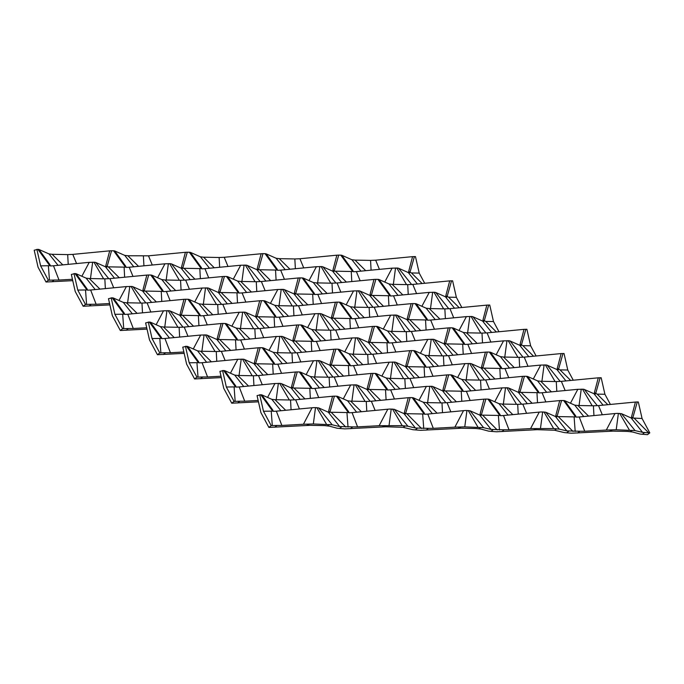 <?xml version="1.0" encoding="UTF-8"?>
<svg xmlns="http://www.w3.org/2000/svg" width="684" height="684" viewBox="0 0 684 684"><rect width="100%" height="100%" fill="white"/><g stroke="black" fill="none" stroke-linecap="round" stroke-linejoin="round"><path stroke-width="1.03" d="M99.967 289.118L89.271 278.533L86.158 278.166L95.204 289.571M89.271 278.533L104.832 278.833L105.353 288.597M175.685 290.563L164.989 279.987L161.877 279.619L170.923 291.025M164.989 279.987L180.55 280.286L181.072 290.05M251.404 292.017L240.708 281.44L237.596 281.064L246.642 292.47M240.708 281.44L256.269 281.731L256.791 291.504M327.123 293.47L316.427 282.885L313.315 282.518L322.361 293.923M316.427 282.885L331.988 283.185L332.509 292.949M402.842 294.915L392.146 284.339L389.034 283.963L398.079 295.377M392.146 284.339L407.707 284.638L408.228 294.402M285.673 410.28L274.985 399.704L271.864 399.336L280.91 410.742M274.985 399.704L290.538 400.003L291.068 409.767M361.391 411.734L350.704 401.157L347.583 400.781L356.629 412.196M350.704 401.157L366.256 401.457L366.786 411.221M437.11 413.187L426.423 402.602L423.302 402.235L432.348 413.64M426.423 402.602L441.975 402.902L442.505 412.666M512.829 414.632L502.141 404.056L499.021 403.68L508.067 415.094M502.141 404.056L517.694 404.355L518.224 414.119M588.548 416.086L577.86 405.501L574.74 405.133L583.785 416.539M577.86 405.501L593.413 405.8L593.943 415.564M259.723 394.728L263.477 411.246L271.206 425.619L268.88 427.423L260.912 412.623L257.056 395.617L260.758 394.745L272.651 411.118L272.771 410.041L261.835 394.89L260.758 394.745M637.283 401.961L635.419 402.047L631.52 416.915L632.751 418.018L637.283 401.961L638.317 401.978L642.071 418.497L649.8 432.869L647.466 434.673L640.079 434.049L632.469 431.989L627.484 431.407L612.958 431.125L571.422 433.22L564.36 432.596L554.459 430.219L537.239 429.68L496.362 431.784L488.641 431.142L481.032 429.09L476.047 428.509L461.52 428.227L420.643 430.33L412.922 429.697L403.021 427.32L385.802 426.773L344.924 428.877L337.203 428.244L329.594 426.192L324.609 425.602L310.083 425.328L268.88 427.423M271.206 425.619L277.011 425.448L274.72 427.226M277.011 425.448L281.859 425.439L276.345 411.178L273.318 411.349L272.771 410.032M303.439 424.251L313.332 423.96L332.185 424.798L318.582 407.878L314.153 407.596L312.084 407.749L303.439 424.251L281.859 425.439M306.637 425.474L309.382 424.123M263.477 411.246L272.651 411.118M261.835 394.89L271.864 399.336M328.645 411.11L329.876 412.213L334.408 396.156L332.544 396.25L328.645 411.11L329.662 412.426L328.294 412.178L339.666 426.542L352.73 426.893L350.439 428.68M312.084 407.749L276.345 411.178M318.582 407.878L328.294 412.178M332.185 424.798L339.666 426.542M329.876 412.213L348.37 412.572L348.489 411.494L337.554 396.344L336.477 396.198L348.37 412.572M299.421 408.964L295.633 399.789L290.538 400.003M332.544 396.25L295.633 399.789M327.303 425.867L329.568 424.516M341.829 426.688L339.529 428.466M352.73 426.893L357.578 426.884L352.063 412.632L349.037 412.794L348.489 411.486M379.158 425.696L402.201 425.662L407.903 426.252L394.3 409.323L389.871 409.049L387.802 409.203L379.158 425.696L357.578 426.884M382.356 426.919L385.101 425.576M334.408 396.156L336.477 396.198M337.554 396.344L347.583 400.781M404.364 412.563L405.595 413.666L410.126 397.609L408.262 397.695L404.364 412.563L405.381 413.88L404.013 413.623L415.385 427.996L428.449 428.346L426.158 430.125M387.802 409.203L352.063 412.632M394.3 409.323L404.013 413.623M407.903 426.252L415.385 427.996M405.595 413.666L424.089 414.017L424.208 412.939L413.273 397.789L412.196 397.643L424.089 414.017M375.14 410.417L371.352 401.234L366.256 401.457M408.262 397.695L371.352 401.234M403.021 427.32L405.287 425.961M417.548 428.141L415.248 429.92M428.449 428.346L433.297 428.338L427.782 414.077L424.755 414.248L424.208 412.931M454.877 427.149L464.769 426.859L483.622 427.697L470.019 410.776L465.59 410.494L463.521 410.648L454.877 427.149L433.297 428.338M458.075 428.372L460.819 427.03M410.126 397.609L412.196 397.643M413.273 397.789L423.302 402.235M480.082 414.017L481.314 415.111L485.845 399.054L483.981 399.148L480.082 414.017L481.1 415.325L479.732 415.077L491.103 429.441L504.168 429.8L501.876 431.578M463.521 410.648L427.782 414.077M470.019 410.776L479.732 415.077M483.622 427.697L491.103 429.441M481.314 415.111L499.807 415.47L499.927 414.393L488.992 399.242L487.914 399.097L499.807 415.47M450.859 411.862L447.071 402.688L441.975 402.902M483.981 399.148L447.071 402.688M478.74 428.765L481.006 427.414M493.267 429.586L490.967 431.365M504.168 429.8L509.016 429.783L503.501 415.53L500.474 415.701L500.278 415.231M530.596 428.594L553.638 428.56L559.341 429.15L545.738 412.221L541.309 411.948L539.24 412.101L530.596 428.594L509.016 429.783M533.794 429.817L536.538 428.475M485.845 399.054L487.914 399.097M488.992 399.242L499.021 403.68M555.801 415.462L557.033 416.565L561.564 400.508L559.7 400.593L555.801 415.462L556.819 416.778L555.451 416.522L566.822 430.894L579.887 431.245L577.595 433.023M539.24 412.101L503.501 415.53M545.738 412.221L555.451 416.522M559.341 429.15L566.822 430.894M500.286 415.222L499.927 414.384M557.033 416.565L575.526 416.915L575.646 415.846L564.71 400.696L563.633 400.55L575.526 416.915M526.577 413.316L522.79 404.141L517.694 404.355M559.7 400.593L522.79 404.141M554.459 430.219L556.725 428.859M568.985 431.04L566.685 432.818M579.887 431.245L584.734 431.236L579.22 416.983L576.193 417.146L575.646 415.838M606.315 430.048L616.207 429.757L635.06 430.595L621.457 413.675L617.028 413.392L614.959 413.555L606.315 430.048L584.734 431.236M609.512 431.271L612.257 429.928M561.564 400.508L563.633 400.55M564.71 400.696L574.74 405.133M632.751 418.018L642.071 418.497M614.959 413.555L579.22 416.983M621.457 413.675L631.17 417.975L642.541 432.348L648.697 432.844L634.29 418.343M631.52 416.915L632.538 418.223L631.17 417.975M635.06 430.595L642.541 432.339M602.296 414.769L598.509 405.586L593.413 405.8M635.419 402.047L598.509 405.586M630.178 431.664L632.443 430.313M644.704 432.485L642.404 434.263M649.8 432.869L648.697 432.844M248.531 386.05L237.844 375.473L234.723 375.097L243.769 386.511M237.844 375.473L253.396 375.772L253.926 385.537M324.25 387.503L313.563 376.918L310.442 376.551L319.488 387.956M313.563 376.918L329.115 377.217L329.645 386.982M399.969 388.948L389.281 378.372L386.161 377.995L395.207 389.41M389.281 378.372L404.834 378.671L405.364 388.435M475.688 390.402L465 379.825L461.88 379.449L470.925 390.855M465 379.825L480.553 380.116L481.083 389.88M551.407 391.855L540.719 381.27L537.598 380.902L546.644 392.308M540.719 381.27L556.272 381.569L556.802 391.333M222.582 370.497L226.336 387.016L234.065 401.388L231.731 403.192L223.771 388.392L219.915 371.386L223.617 370.514L235.51 386.887L235.629 385.81L224.694 370.66L223.617 370.514M258.466 401.824L231.731 403.192M234.065 401.388L239.87 401.217L237.579 402.996M239.87 401.217L244.718 401.2L239.203 386.947L236.177 387.118L235.629 385.802M258.15 400.465L244.718 401.2M226.336 387.016L235.51 386.887M224.694 370.66L234.723 375.097M291.504 386.879L292.735 387.982L297.266 371.925L295.402 372.011L291.504 386.879L292.513 388.196L291.153 387.939L300.199 399.353M294.471 399.875L281.44 383.638L280.645 383.433L274.942 383.519L267.572 397.43M274.942 383.519L239.203 386.947M281.44 383.638L291.153 387.939M292.735 387.982L311.229 388.332L311.348 387.255L300.413 372.113L299.336 371.968L311.229 388.332M262.28 384.733L258.492 375.55L253.396 375.772M295.402 372.011L258.492 375.55M297.266 371.925L299.336 371.968M300.413 372.113L310.442 376.551M367.222 388.332L368.454 389.427L372.985 373.378L371.121 373.464L367.222 388.332L368.231 389.641L366.872 389.393L375.918 400.798M370.189 401.328L357.159 385.092L356.364 384.878L350.661 384.964L343.291 398.883M318.71 397.575L314.922 388.392L311.895 388.563L311.348 387.247M350.661 384.964L314.922 388.392M357.159 385.092L366.872 389.393M368.454 389.427L386.947 389.786L387.067 388.709L376.132 373.558L375.054 373.413L386.947 389.786M337.999 386.186L334.211 377.004L329.115 377.217M371.121 373.464L334.211 377.004M372.985 373.378L375.054 373.413M376.132 373.558L386.161 377.995M442.941 389.777L444.173 390.88L448.704 374.823L446.84 374.918L442.941 389.777L443.95 391.094L442.591 390.838L451.637 402.252M445.908 402.773L432.878 386.546L432.083 386.332L426.38 386.417L419.01 400.328M394.429 399.02L390.641 389.846L387.614 390.017L387.418 389.547M426.38 386.417L390.641 389.846M432.878 386.546L442.591 390.838M387.426 389.538L387.067 388.7M444.173 390.88L462.666 391.231L462.786 390.162L451.85 375.012L450.773 374.866L462.666 391.231M413.717 387.631L409.93 378.457L404.834 378.671M446.84 374.918L409.93 378.457M448.704 374.823L450.773 374.866M451.85 375.012L461.88 379.449M518.66 391.231L519.891 392.334L524.423 376.277L522.559 376.362L518.66 391.231L519.669 392.548L518.31 392.291L527.355 403.697M521.627 404.227L508.597 387.99L507.802 387.785L502.099 387.871L494.729 401.782M470.147 400.473L466.36 391.299L463.333 391.462L462.786 390.154M502.099 387.871L466.36 391.299M508.597 387.99L518.31 392.291M519.891 392.334L538.385 392.684L538.505 391.607L527.569 376.457L526.492 376.311L538.385 392.684M489.436 389.085L485.649 379.902L480.553 380.116M522.559 376.362L485.649 379.902M524.423 376.277L526.492 376.311M527.569 376.457L537.598 380.902M594.379 392.676L597.149 394.112L604.921 394.266L601.176 377.748L598.278 377.816L594.379 392.676L595.388 393.993L594.028 393.745L603.074 405.15M597.346 405.68L584.316 389.444L583.52 389.23L577.818 389.316L570.447 403.235M545.866 401.927L542.079 392.744L539.052 392.915L538.505 391.599M577.818 389.316L542.079 392.744M584.316 389.444L594.028 393.745M565.155 390.53L561.367 381.356L556.272 381.569M598.278 377.816L561.367 381.356M604.921 394.266L610.402 404.449M211.39 361.819L200.703 351.234L197.582 350.866L206.628 362.272M200.703 351.234L216.255 351.533L216.777 361.297M287.109 363.264L276.421 352.688L273.301 352.32L282.347 363.726M276.421 352.688L291.974 352.987L292.495 362.751M362.828 364.717L352.14 354.141L349.02 353.765L358.065 365.171M352.14 354.141L367.693 354.432L368.214 364.204M438.547 366.171L427.859 355.586L424.738 355.218L433.784 366.624M427.859 355.586L443.412 355.885L443.933 365.649M514.265 367.616L503.578 357.039L500.457 356.663L509.503 368.077M503.578 357.039L519.13 357.339L519.652 367.103M185.441 346.258L189.186 362.776L196.924 377.149L194.589 378.953L186.629 364.153L182.765 347.147L186.475 346.284L198.369 362.648L198.488 361.579L187.553 346.429L186.475 346.284M221.317 377.594L194.589 378.953M196.924 377.149L202.729 376.978L200.438 378.756M202.729 376.978L207.577 376.969L202.062 362.717L199.035 362.879L198.488 361.571M221.009 376.226L207.577 376.969M189.186 362.776L198.369 362.648M187.553 346.429L197.582 350.866M254.362 362.648L255.594 363.751L260.125 347.694L258.261 347.78L254.362 362.648L255.371 363.956L254.012 363.708L263.058 375.114M257.329 375.644L244.299 359.408L243.504 359.203L237.801 359.28L230.431 373.199M237.801 359.28L202.062 362.717M244.299 359.408L254.012 363.708M255.594 363.751L274.087 364.102L274.207 363.024L263.272 347.874L262.194 347.728L274.087 364.102M225.139 360.502L221.351 351.319L216.255 351.533M258.261 347.78L221.351 351.319M260.125 347.694L262.194 347.728M263.272 347.874L273.301 352.32M330.081 364.093L331.312 365.196L335.844 349.139L333.98 349.233L330.081 364.093L331.09 365.41L329.731 365.153L338.777 376.568M333.048 377.089L320.018 360.861L319.223 360.648L313.52 360.733L306.15 374.644M281.569 373.344L277.781 364.162L274.754 364.333L274.207 363.016M313.52 360.733L277.781 364.162M320.018 360.861L329.731 365.153M331.312 365.196L349.806 365.555L349.926 364.478L338.99 349.327L337.913 349.182L349.806 365.555M300.857 361.947L297.07 352.773L291.974 352.987M333.98 349.233L297.07 352.773M335.844 349.139L337.913 349.182M338.99 349.327L349.02 353.765M405.8 365.547L407.031 366.65L411.563 350.593L409.699 350.678L405.8 365.547L406.809 366.863L405.45 366.607L414.495 378.013M408.767 378.543L395.737 362.306L394.942 362.101L389.239 362.187L381.869 376.097M357.287 374.789L353.5 365.615L350.473 365.778L349.926 364.469M389.239 362.187L353.5 365.615M395.737 362.306L405.45 366.607M407.031 366.65L425.525 367L425.645 365.923L414.709 350.772L413.632 350.627L425.525 367M376.576 363.401L372.789 354.218L367.693 354.432M409.699 350.678L372.789 354.218M411.563 350.593L413.632 350.627M414.709 350.772L424.738 355.218M481.519 366.992L482.75 368.095L487.282 352.038L485.418 352.132L481.519 366.992L482.528 368.308L481.168 368.06L490.214 379.466M484.486 379.996L471.456 363.76L470.66 363.546L464.958 363.632L457.587 377.551M433.006 376.243L429.219 367.06L426.192 367.231L425.645 365.914M464.958 363.632L429.219 367.06M471.456 363.76L481.168 368.06M482.75 368.095L501.244 368.454L501.363 367.376L490.428 352.226L489.351 352.08L501.244 368.454M452.295 364.846L448.507 355.671L443.412 355.885M485.418 352.132L448.507 355.671M487.282 352.038L489.351 352.08M490.428 352.226L500.457 356.663M557.238 368.445L560.008 369.882L567.78 370.027L564.035 353.508L561.136 353.577L557.238 368.445L558.247 369.762L556.887 369.505L565.933 380.92M560.205 381.441L547.174 365.205L546.379 364.999L540.676 365.085L533.306 378.996M508.725 377.688L504.937 368.514L501.911 368.685L501.363 367.368M540.676 365.085L504.937 368.514M547.174 365.205L556.887 369.505M528.014 366.299L524.226 357.125L519.13 357.339M561.136 353.577L524.226 357.125M567.78 370.027L573.26 380.21M174.249 337.58L163.561 327.003L160.441 326.636L169.487 338.041M163.561 327.003L179.114 327.303L179.635 337.067M249.968 339.033L239.28 328.457L236.16 328.081L245.205 339.495M239.28 328.457L254.833 328.756L255.354 338.52M325.687 340.487L314.999 329.902L311.878 329.534L320.924 340.94M314.999 329.902L330.552 330.201L331.073 339.965M401.405 341.932L390.718 331.355L387.597 330.979L396.643 342.393M390.718 331.355L406.27 331.654L406.792 341.419M477.124 343.385L466.437 332.8L463.316 332.433L472.362 343.838M466.437 332.8L481.989 333.099L482.511 342.864M148.3 322.027L152.045 338.546L159.782 352.918L157.448 354.722L149.488 339.922L145.624 322.916L149.334 322.044L161.227 338.418L161.347 337.34L150.412 322.19L149.334 322.044M184.176 353.354L157.448 354.722M159.782 352.918L165.588 352.747L163.288 354.526M165.588 352.747L170.436 352.739L164.921 338.477L161.886 338.648L161.698 338.178M183.868 351.995L170.436 352.739M152.045 338.546L161.227 338.418M150.412 322.19L160.441 326.636M217.221 338.409L218.452 339.512L222.975 323.455L221.12 323.549L217.221 338.409L218.23 339.726L216.871 339.478L225.917 350.883M220.188 351.414L207.158 335.177L206.363 334.963L200.66 335.049L193.281 348.96M200.66 335.049L164.921 338.477M207.158 335.177L216.871 339.478M161.698 338.17L161.347 337.332M218.452 339.512L236.946 339.871L237.066 338.794L226.13 323.643L225.053 323.498L236.946 339.871M187.989 336.263L184.21 327.089L179.114 327.303M221.12 323.549L184.21 327.089M222.975 323.455L225.053 323.498M226.13 323.643L236.16 328.081M292.94 339.863L294.171 340.965L298.694 324.909L296.839 324.994L292.94 339.863L293.949 341.179L292.59 340.923L301.635 352.328M295.907 352.858L282.877 336.622L282.082 336.417L276.379 336.502L269 350.413M244.419 349.105L240.64 339.931L237.604 340.093L237.416 339.632M276.379 336.502L240.64 339.931M282.877 336.622L292.59 340.923M237.416 339.615L237.066 338.785M294.171 340.965L312.665 341.316L312.785 340.239L301.849 325.088L300.772 324.943L312.665 341.316M263.708 337.716L259.929 328.534L254.833 328.756M296.839 324.994L259.929 328.534M298.694 324.909L300.772 324.943M301.849 325.088L311.878 329.534M368.659 341.316L369.89 342.41L374.413 326.353L372.549 326.448L368.659 341.316L369.668 342.624L368.308 342.376L377.354 353.782M371.626 354.312L358.596 338.076L357.8 337.862L352.098 337.947L344.719 351.867M320.138 350.559L316.359 341.376L313.323 341.547L312.785 340.23M352.098 337.947L316.359 341.376M358.596 338.076L368.308 342.376M369.89 342.41L388.384 342.769L388.503 341.692L377.568 326.542L376.491 326.396L388.384 342.769M339.426 339.161L335.647 329.987L330.552 330.201M372.549 326.448L335.647 329.987M374.413 326.353L376.491 326.396M377.568 326.542L387.597 330.979M444.378 342.761L445.609 343.864L450.132 327.807L448.268 327.892L444.378 342.761L445.387 344.078L444.027 343.821L453.073 355.235M447.345 355.757L434.314 339.521L433.519 339.315L427.816 339.401L420.438 353.312M395.856 352.003L392.077 342.829L389.042 343L388.503 341.684M427.816 339.401L392.077 342.829M434.314 339.521L444.027 343.821M445.609 343.864L464.103 344.214L464.222 343.146L453.287 327.995L452.209 327.85L464.103 344.214M415.145 340.615L411.366 331.441L406.27 331.654M448.268 327.892L411.366 331.441M450.132 327.807L452.209 327.85M453.287 327.995L463.316 332.433M520.096 344.214L522.867 345.642L530.639 345.796L526.894 329.278L523.987 329.346L520.096 344.214L521.105 345.523L519.746 345.275L528.792 356.68M523.063 357.21L510.033 340.974L509.238 340.769L503.535 340.854L496.156 354.765M471.575 353.457L467.796 344.283L464.761 344.445L464.222 343.137M503.535 340.854L467.796 344.283M510.033 340.974L519.746 345.275M490.864 342.068L487.085 332.886L481.989 333.099M523.987 329.346L487.085 332.886M530.639 345.796L536.119 355.979M137.108 313.349L126.42 302.773L123.3 302.396L132.345 313.811M126.42 302.773L141.973 303.072L142.494 312.836M212.827 314.802L202.131 304.218L199.018 303.85L208.064 315.256M202.131 304.218L217.692 304.517L218.213 314.281M288.545 316.247L277.849 305.671L274.737 305.295L283.783 316.709M277.849 305.671L293.41 305.97L293.932 315.734M364.264 317.701L353.568 307.125L350.456 306.748L359.502 318.154M353.568 307.125L369.129 307.415L369.651 317.179M439.983 319.154L429.287 308.569L426.175 308.202L435.221 319.608M429.287 308.569L444.848 308.869L445.369 318.633M111.159 297.796L114.903 314.315L122.641 328.688L120.307 330.492L112.347 315.692L108.482 298.686L112.193 297.814L124.086 314.187L124.206 313.11L113.27 297.959L112.193 297.814M147.034 329.124L120.307 330.492M122.641 328.688L128.447 328.517L126.147 330.295M128.447 328.517L133.294 328.5L127.78 314.247L124.745 314.418L124.556 313.947M146.727 327.764L133.294 328.5M114.903 314.315L124.086 314.187M113.27 297.959L123.3 302.396M180.08 314.178L181.311 315.281L185.834 299.224L183.97 299.31L180.08 314.178L181.089 315.495L179.73 315.238L188.775 326.653M183.047 327.174L170.017 310.938L169.222 310.733L163.519 310.818L156.14 324.729M163.519 310.818L127.78 314.247M170.017 310.938L179.73 315.238M124.556 313.93L124.206 313.101M181.311 315.281L199.805 315.632L199.925 314.554L188.989 299.412L187.912 299.267L199.805 315.632M150.848 312.032L147.069 302.85L141.973 303.072M183.97 299.31L147.069 302.85M185.834 299.224L187.912 299.267M188.989 299.412L199.018 303.85M255.799 315.632L257.03 316.726L261.553 300.678L259.689 300.763L255.799 315.632L256.808 316.94L255.448 316.692L264.494 328.098M258.766 328.628L245.736 312.391L244.94 312.178L239.238 312.263L231.859 326.183M207.278 324.874L203.499 315.692L200.463 315.863L200.275 315.392M239.238 312.263L203.499 315.692M245.736 312.391L255.448 316.692M200.275 315.384L199.925 314.546M257.03 316.726L275.524 317.085L275.643 316.008L264.708 300.857L263.631 300.712L275.524 317.085M226.566 313.486L222.787 304.303L217.692 304.517M259.689 300.763L222.787 304.303M261.553 300.678L263.631 300.712M264.708 300.857L274.737 305.295M331.518 317.077L332.749 318.18L337.272 302.123L335.408 302.217L331.518 317.077L332.527 318.393L331.167 318.137L340.213 329.551M334.485 330.073L321.454 313.845L320.659 313.631L314.956 313.717L307.578 327.627M282.996 326.328L279.217 317.145L276.182 317.316L275.994 316.846M314.956 313.717L279.217 317.145M321.454 313.845L331.167 318.137M275.994 316.837L275.643 315.999M332.749 318.18L351.243 318.53L351.362 317.462L340.427 302.311L339.349 302.166L351.243 318.53M302.285 314.931L298.506 305.757L293.41 305.97M335.408 302.217L298.506 305.757M337.272 302.123L339.349 302.166M340.427 302.311L350.456 306.748M407.236 318.53L408.468 319.633L412.991 303.576L411.127 303.662L407.236 318.53L408.245 319.847L406.886 319.59L415.932 330.996M410.203 331.526L397.173 315.29L396.378 315.085L390.675 315.17L383.296 329.081M358.715 327.773L354.936 318.599L351.901 318.761L351.362 317.453M390.675 315.17L354.936 318.599M397.173 315.29L406.886 319.59M408.468 319.633L426.961 319.984L427.081 318.906L416.146 303.756L415.068 303.611L426.961 319.984M378.004 316.384L374.225 307.202L369.129 307.415M411.127 303.662L374.225 307.202M412.991 303.576L415.068 303.611M416.146 303.756L426.175 308.202M482.955 319.975L485.726 321.412L493.497 321.565L489.753 305.047L486.846 305.115L482.955 319.975L483.964 321.292L482.605 321.044L491.651 332.45M485.922 332.98L472.892 316.743L472.097 316.53L466.394 316.615L459.015 330.534M434.434 329.226L430.655 320.044L427.62 320.215L427.081 318.898M466.394 316.615L430.655 320.044M472.892 316.743L482.605 321.044M453.723 317.829L449.944 308.655L444.848 308.869M486.846 305.115L449.944 308.655M493.497 321.565L498.978 331.749M74.009 273.557L77.762 290.076L85.5 304.448L83.166 306.252L75.206 291.452L71.341 274.446L75.052 273.583L86.945 289.948L87.056 288.879L76.121 273.728L75.052 273.583M109.893 304.893L83.166 306.252M85.5 304.448L91.305 304.277L89.005 306.056M91.305 304.277L96.145 304.269L90.639 290.016L87.603 290.178L87.065 288.87M109.585 303.525L96.145 304.269M77.762 290.076L86.945 289.948M76.121 273.728L86.158 278.166M142.939 289.948L144.162 291.051L148.693 274.994L146.829 275.079L142.939 289.948L143.948 291.256L142.588 291.008L151.634 302.413M145.906 302.944L132.876 286.707L132.08 286.502L126.378 286.579L118.999 300.498M126.378 286.579L90.639 290.016M132.876 286.707L142.588 291.008M144.162 291.051L162.664 291.401L162.775 290.324L151.839 275.173L150.771 275.028L162.664 291.401M113.706 287.802L109.919 278.619L104.832 278.833M146.829 275.079L109.919 278.619M148.693 274.994L150.771 275.028M151.839 275.173L161.877 279.619M218.649 291.393L219.88 292.495L224.412 276.439L222.548 276.533L218.649 291.393L219.667 292.709L218.307 292.453L227.353 303.867M221.625 304.389L208.594 288.161L207.799 287.947L202.096 288.032L194.718 301.943M170.136 300.644L166.357 291.461L163.322 291.632L162.783 290.315M202.096 288.032L166.357 291.461M208.594 288.161L218.307 292.453M219.88 292.495L238.383 292.855L238.494 291.777L227.558 276.627L226.489 276.481L238.383 292.855M189.425 289.247L185.638 280.072L180.55 280.286M222.548 276.533L185.638 280.072M224.412 276.439L226.489 276.481M227.558 276.627L237.596 281.064M294.368 292.846L295.599 293.949L300.131 277.892L298.267 277.978L294.368 292.846L295.385 294.163L294.026 293.906L303.072 305.312M297.343 305.842L284.313 289.606L283.518 289.4L277.815 289.486L270.437 303.397M245.855 302.089L242.076 292.914L239.041 293.077L238.853 292.607M277.815 289.486L242.076 292.914M284.313 289.606L294.026 293.906M238.853 292.598L238.502 291.769M295.599 293.949L314.101 294.3L314.212 293.222L303.277 278.072L302.208 277.926L314.101 294.3M265.144 290.7L261.356 281.517L256.269 281.731M298.267 277.978L261.356 281.517M300.131 277.892L302.208 277.926M303.277 278.072L313.315 282.518M370.087 294.291L371.318 295.394L375.849 279.337L373.986 279.431L370.087 294.291L371.104 295.608L369.745 295.36L378.791 306.765M373.062 307.296L360.032 291.059L359.237 290.845L353.534 290.931L346.155 304.85M321.574 303.542L317.795 294.359L314.76 294.53L314.572 294.06M353.534 290.931L317.795 294.359M360.032 291.059L369.745 295.36M314.572 294.052L314.221 293.214M371.318 295.394L389.812 295.753L389.931 294.676L378.996 279.525L377.927 279.38L389.812 295.753M340.863 292.145L337.075 282.971L331.988 283.185M373.986 279.431L337.075 282.971M375.849 279.337L377.927 279.38M378.996 279.525L389.034 283.963M445.806 295.744L448.576 297.181L456.356 297.326L452.603 280.808L449.704 280.876L445.806 295.744L446.823 297.061L445.464 296.805L454.509 308.219M448.781 308.74L435.751 292.504L434.956 292.299L429.253 292.384L421.874 306.295M397.293 304.987L393.514 295.813L390.478 295.984L390.29 295.514M429.253 292.384L393.514 295.813M435.751 292.504L445.464 296.805M390.29 295.505L389.94 294.667M416.582 293.598L412.794 284.424L407.707 284.638M449.704 280.876L412.794 284.424M456.356 297.326L461.837 307.509M36.868 249.327L40.621 265.845L48.35 280.218L46.025 282.022L38.065 267.222L34.2 250.216L37.911 249.344L49.795 265.717L49.915 264.64L38.979 249.489L37.911 249.344M72.752 280.654L46.025 282.022M48.35 280.218L54.164 280.047L51.864 281.825M54.164 280.047L59.004 280.038L53.489 265.777L50.462 265.948L49.923 264.631M72.444 279.294L59.004 280.038M40.621 265.845L49.795 265.717M62.825 264.879L52.129 254.303L49.017 253.935L58.063 265.341M38.979 249.489L49.017 253.935M105.789 265.708L107.02 266.811L111.552 250.754L109.688 250.848L105.789 265.708L106.807 267.025L105.447 266.777L114.493 278.183M108.765 278.713L95.734 262.476L94.931 262.263L89.228 262.348L81.858 276.259M89.228 262.348L53.489 265.777M95.734 262.476L105.447 266.777M107.02 266.811L125.514 267.17L125.634 266.093L114.698 250.942L113.63 250.797L125.514 267.17M52.129 254.303L67.69 254.602L68.212 264.366M76.565 263.562L72.778 254.388L67.69 254.602M109.688 250.848L72.778 254.388M111.552 250.754L113.63 250.797M138.544 266.332L127.848 255.756L124.736 255.38L133.782 266.794M114.698 250.942L124.736 255.38M181.508 267.162L182.739 268.265L187.271 252.208L185.407 252.293L181.508 267.162L182.525 268.479L181.166 268.222L190.212 279.636M184.483 280.158L171.453 263.921L170.649 263.716L164.947 263.802L157.577 277.713M132.995 276.404L129.208 267.23L126.181 267.393L125.642 266.085M164.947 263.802L129.208 267.23M171.453 263.921L181.166 268.222M182.739 268.265L201.233 268.615L201.352 267.538L190.417 252.387L189.348 252.251L201.233 268.615M127.848 255.756L148.496 255.833L152.284 265.016M185.407 252.293L148.496 255.833M187.271 252.208L189.348 252.251M214.263 267.786L203.567 257.201L200.455 256.833L209.501 268.239M190.417 252.387L200.455 256.833M257.227 268.615L258.458 269.71L262.989 253.653L261.126 253.747L257.227 268.615L258.244 269.923L256.885 269.676L265.931 281.081M260.194 281.611L247.172 265.375L246.368 265.161L240.665 265.247L233.295 279.166M208.714 277.858L204.926 268.675L201.9 268.846L201.361 267.529M240.665 265.247L204.926 268.675M247.172 265.375L256.885 269.676M258.458 269.71L276.952 270.069L277.071 268.992L266.136 253.841L265.067 253.696L276.952 270.069M203.567 257.201L219.128 257.5L219.649 267.264M228.003 266.461L224.215 257.287L219.128 257.5M261.126 253.747L224.215 257.287M262.989 253.653L265.067 253.696M289.982 269.231L279.286 258.655L276.174 258.278L285.219 269.693M266.136 253.841L276.174 258.278M332.946 270.06L334.177 271.163L338.708 255.106L336.844 255.192L332.946 270.06L333.963 271.377L332.604 271.12L341.649 282.535M335.912 283.056L322.891 266.828L322.087 266.615L316.384 266.7L309.014 280.611M284.433 279.303L280.645 270.129L277.618 270.3L277.08 268.983M316.384 266.7L280.645 270.129M322.891 266.828L332.604 271.12M334.177 271.163L352.67 271.514L352.79 270.445L341.855 255.294L340.786 255.149L352.67 271.514M279.286 258.655L294.838 258.954L295.368 268.718M303.722 267.914L299.934 258.74L294.838 258.954M336.844 255.192L299.934 258.74M338.708 255.106L340.786 255.149M365.701 270.684L355.005 260.1L351.892 259.732L360.938 271.138M341.855 255.294L351.892 259.732M408.664 271.514L411.435 272.942L419.215 273.096L415.462 256.577L412.563 256.645L408.664 271.514L409.682 272.822L408.322 272.574L417.368 283.98M411.631 284.51L398.61 268.273L397.806 268.068L392.103 268.154L384.733 282.064M360.152 280.756L356.364 271.582L353.337 271.745L353.149 271.274M392.103 268.154L356.364 271.582M398.61 268.273L408.322 272.574M353.149 271.266L352.799 270.437M355.005 260.108L370.557 260.399L371.087 270.163M379.44 269.368L375.653 260.185L370.557 260.399M412.563 256.645L375.653 260.185M419.215 273.096L424.696 283.279M313.332 423.96L315.512 407.561M316.795 407.578L326.482 424.217M271.249 411.392L272.309 425.636M345.822 427.047L331.415 412.546M389.051 425.414L391.231 409.006M392.513 409.032L402.201 425.662M346.968 412.845L348.028 427.09M421.541 428.5L407.134 414M464.769 426.859L466.95 410.46M468.232 410.486L477.919 427.115M422.686 414.29L423.747 428.543M497.259 429.945L482.853 415.444M540.488 428.312L542.668 411.905M543.951 411.93L553.638 428.569M498.405 415.744L499.465 429.988M572.978 431.399L558.571 416.898M616.207 429.766L618.387 413.358M619.67 413.384L629.357 430.014M574.124 417.197L575.184 431.442M276.191 399.73L278.371 383.322M279.653 383.348L289.341 399.978M234.108 387.161L235.168 401.405M304.961 398.892L294.274 388.315M351.909 401.183L354.09 384.776M355.372 384.801L365.059 401.431M309.826 388.615L310.356 398.379M380.68 400.345L369.993 389.76M427.628 402.628L429.808 386.221M431.091 386.246L440.778 402.885M385.545 390.06L386.075 399.824M456.399 401.79L445.711 391.214M503.347 404.082L505.527 387.674M506.81 387.7L516.497 404.329M461.264 391.513L461.794 401.277M532.118 403.244L521.43 392.659M595.61 393.779L600.142 377.722M579.066 405.526L581.246 389.128M582.529 389.145L592.216 405.783M536.983 392.958L537.513 402.722M607.837 404.689L597.149 394.112M239.049 375.499L241.23 359.091M242.512 359.117L252.191 375.747M196.966 362.93L198.018 377.175M267.82 374.661L257.133 364.076M314.76 376.944L316.948 360.536M318.231 360.562L327.91 377.2M272.685 364.375L273.215 374.139M343.539 376.106L332.851 365.53M390.478 378.397L392.667 361.99M393.941 362.016L403.628 378.645M348.404 365.829L348.934 375.593M419.258 377.559L408.57 366.983M466.197 379.842L468.386 363.443M469.66 363.461L479.347 380.099M424.123 367.274L424.653 377.038M494.977 379.013L484.289 368.428M558.469 369.548L563 353.491M541.916 381.296L544.105 364.888M545.379 364.914L555.066 381.544M499.842 368.727L500.372 378.491M570.695 380.458L560.008 369.882M201.9 351.26L204.088 334.861M205.362 334.878L215.05 351.516M159.825 338.691L160.877 352.935M230.679 350.422L219.992 339.845M277.618 352.713L279.807 336.306M281.081 336.331L290.768 352.961M235.544 340.145L236.066 349.909M306.398 351.875L295.71 341.299M353.337 354.158L355.526 337.759M356.8 337.785L366.487 354.415M311.263 341.59L311.784 351.362M382.117 353.329L371.429 342.744M429.056 355.612L431.245 339.204M432.519 339.23L442.206 355.868M386.982 343.043L387.503 352.807M457.835 354.774L447.148 344.197M521.328 345.317L525.851 329.261M504.775 357.065L506.964 340.658M508.238 340.683L517.925 357.313M462.7 344.497L463.222 354.261M533.554 356.227L522.867 345.642M164.758 327.029L166.947 310.622M168.221 310.647L177.908 327.277M122.684 314.46L123.736 328.705M193.538 326.191L182.85 315.615M240.477 328.482L242.666 312.075M243.94 312.101L253.627 328.73M198.403 315.914L198.924 325.678M269.257 327.645L258.569 317.06M316.196 329.927L318.385 313.52M319.659 313.546L329.346 330.184M274.122 317.359L274.643 327.123M344.975 329.089L334.288 318.513M391.915 331.381L394.104 314.973M395.378 314.999L405.065 331.629M349.84 318.812L350.362 328.577M420.694 330.543L410.007 319.958M484.186 321.078L488.709 305.021M467.634 332.826L469.822 316.427M471.096 316.444L480.784 333.082M425.559 320.257L426.081 330.021M496.413 331.988L485.726 321.412M127.617 302.798L129.806 286.391M131.08 286.416L140.767 303.046M85.543 290.23L86.594 304.474M156.397 301.96L145.701 291.375M203.336 304.243L205.525 287.836M206.799 287.861L216.486 304.5M161.262 291.675L161.783 301.439M232.115 303.405L221.419 292.829M279.055 305.697L281.244 289.289M282.518 289.315L292.205 305.945M236.98 293.128L237.502 302.892M307.834 304.859L297.138 294.282M354.774 307.142L356.962 290.743M358.236 290.768L367.924 307.398M312.699 294.573L313.221 304.346M383.553 306.312L372.857 295.727M447.037 296.847L451.568 280.791M430.493 308.595L432.681 292.188M433.955 292.213L443.642 308.843M388.418 296.027L388.939 305.791M459.272 307.757L448.576 297.181M90.476 278.559L92.665 262.16M93.939 262.177L103.626 278.815M48.402 265.99L49.453 280.235M119.255 277.721L108.559 267.145M166.195 280.012L168.384 263.605M169.658 263.631L179.345 280.26M124.12 267.444L124.642 277.208M194.974 279.175L184.278 268.598M143.401 256.055L143.931 265.819M241.914 281.457L244.102 265.059M245.376 265.084L255.064 281.714M199.839 268.889L200.361 278.662M270.693 280.628L259.997 270.043M317.632 282.911L319.821 266.503M321.095 266.529L330.782 283.167M275.558 270.342L276.079 280.107M346.412 282.073L335.716 271.497M409.896 272.617L414.427 256.56M393.351 284.364L395.54 267.957M396.814 267.983L406.501 284.612M351.268 271.796L351.798 281.56M422.131 283.527L411.435 272.942"/></g></svg>
